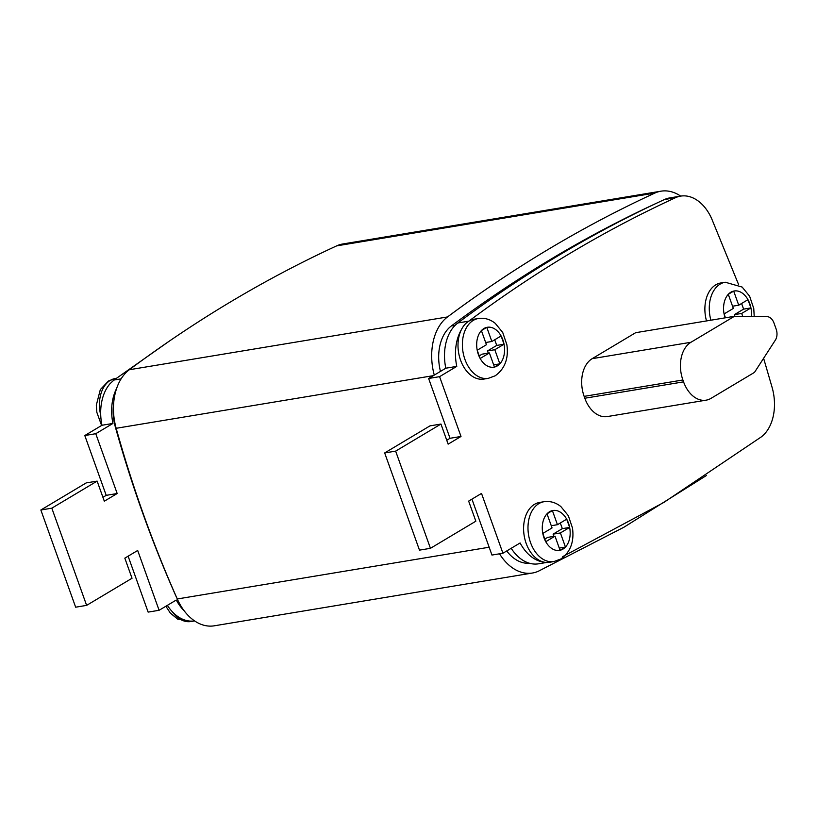 <?xml version="1.0" encoding="UTF-8"?>
<svg xmlns="http://www.w3.org/2000/svg" width="817" height="817" viewBox="0 0 817 817"><rect width="100%" height="100%" fill="white"/><g stroke="black" fill="none" stroke-linecap="round" stroke-linejoin="round"><path stroke-width="1.23" d="M194.569 620.9A30.331 20.609 -99.4 0 1 194.252 620.93A42.464 28.861 -99.4 0 1 167.373 605.346M710.902 320.203A30.331 20.609 -99.4 0 1 720.155 284.112A30.331 20.609 -99.4 0 1 725.23 282.222L720.839 282.958A30.331 20.609 80.6 0 0 715.763 284.837A30.331 20.609 80.6 0 0 706.511 320.938M468.887 321.122A30.331 20.609 80.6 0 0 468.784 321.183A30.331 20.609 80.6 0 0 461.319 329.802A30.331 20.609 80.6 0 0 461.881 363.391A30.331 20.609 80.6 0 0 483.889 379.078L488.28 378.353A30.331 20.609 -99.4 0 1 463.79 355.671A30.331 20.609 -99.4 0 1 473.268 320.397A30.331 20.609 -99.4 0 1 478.343 318.518L473.962 319.243A30.331 20.609 80.6 0 0 468.887 321.122M534.481 504.344A30.331 20.609 80.6 0 0 524.167 535.646A30.331 20.609 80.6 0 0 543.918 562.127A30.331 20.609 80.6 0 0 549.484 562.3L553.875 561.565A30.331 20.609 -99.4 0 1 529.396 538.883A30.331 20.609 -99.4 0 1 538.873 503.609A30.331 20.609 -99.4 0 1 543.948 501.73L539.557 502.455A30.331 20.609 80.6 0 0 534.481 504.344M489.403 352.954L494.459 367.068L499.851 363.841L494.806 349.727L504.048 344.202L501.097 335.961L491.854 341.486L486.799 327.372L481.397 330.599L486.452 344.713L477.21 350.238L480.161 358.479L489.403 352.954L482.091 354.17L479.232 355.875M742.745 316.393L741.683 313.442L750.925 307.917L747.974 299.676L738.731 305.201L733.686 291.087L728.284 294.314L733.339 308.418L724.087 313.942L725.465 317.793M555.009 536.166L560.053 550.28L565.456 547.053L560.401 532.95L569.643 527.425L566.692 519.183L557.449 524.698L552.404 510.594L547.002 513.822L552.057 527.925L542.805 533.45L545.756 541.691L555.009 536.166L547.686 537.382L544.827 539.097M102.932 497.308L106.21 495.347L84.794 435.532L101.982 425.259A42.464 28.861 -99.4 0 1 110.121 383.633L113.583 380.375A42.464 28.861 -99.4 0 1 114.033 380.028L169.068 341.302M184.223 610.881A42.464 28.861 -99.4 0 1 176.288 600.025L159.101 610.289L137.685 550.474L124.827 558.154L132.027 578.252L86.622 605.377L75.654 607.194L40.85 510.002L86.153 482.929L97.131 481.111L104.321 501.199L117.178 493.519L95.763 433.704L112.95 423.441A42.464 28.861 -99.4 0 1 116.606 388.473M159.101 610.289L148.132 612.107L128.116 556.193M738.65 284.694L711.699 218.752A42.464 28.861 80.6 0 0 680.592 196.121A42.464 28.861 80.6 0 0 675.445 197.714C603.692 230.803 534.818 271.949 468.835 321.142A42.464 28.861 80.6 0 0 468.784 321.183M461.319 329.802A42.464 28.861 80.6 0 0 456.774 366.384L439.587 376.657L461.002 436.472L448.145 444.152L440.955 424.054L395.642 451.127L430.447 548.319L475.851 521.195L468.652 501.107L481.509 493.417L502.925 553.232L520.112 542.968A42.464 28.861 80.6 0 0 543.918 562.127M562.719 556.612L663.966 502.373L761.178 436.983A42.464 28.861 80.6 0 0 772.249 387.901L763.609 358.285M584.145 396.368L584.809 398.236A29.32 19.925 80.6 0 0 607.368 416.558L706.123 400.167A29.32 19.925 80.6 0 0 711.025 398.349L754.499 372.378L775.404 340.046A10.11 6.873 80.6 0 0 776.15 329.067L773.985 323.032A10.11 6.873 80.6 0 0 767.03 316.659L734.422 316.302L635.657 332.693L592.192 358.663A29.32 19.925 80.6 0 0 584.145 396.368L682.9 379.987L683.563 381.856A29.32 19.925 80.6 0 0 706.123 400.167M680.663 196.1A50.542 34.355 80.6 0 0 660.963 191.188L342.742 243.987A50.542 34.355 80.6 0 0 336.675 245.866C264.657 279.057 195.539 320.346 129.311 369.744A50.542 34.355 80.6 0 0 116.167 428.292C132.66 487.504 153.024 544.398 177.279 598.973A50.542 34.355 80.6 0 0 214.268 625.812L532.49 573.013A50.542 34.355 80.6 0 0 538.556 571.134L623.933 527.22L706.501 475.463M660.963 191.188A50.542 34.355 80.6 0 0 654.897 193.057C582.878 226.248 513.75 267.537 447.532 316.935A50.542 34.355 80.6 0 0 434.276 375.095M499.524 553.803A50.542 34.355 80.6 0 0 532.49 573.013M506.734 550.964A40.441 27.482 80.6 0 0 529.345 563.219M657.869 202.606A40.441 27.482 80.6 0 0 657.777 202.647C586.095 235.704 517.284 276.82 451.352 325.963A40.441 27.482 80.6 0 0 440.465 371.398M177.371 598.963A40.441 27.482 -99.4 0 1 175.716 595.573C151.768 541.6 131.629 485.349 115.299 426.821A40.441 27.482 -99.4 0 1 113.624 403.68M511.197 548.299A42.464 28.861 80.6 0 0 538.495 563.812L546.553 562.474M471.94 499.146L491.957 555.06L502.925 553.232M440.955 424.054L429.977 425.871L384.674 452.945L419.478 550.137L430.447 548.319M680.592 196.121L669.613 197.939A42.464 28.861 80.6 0 0 664.476 199.532C592.723 232.631 523.85 273.777 457.857 322.97A42.464 28.861 80.6 0 0 445.806 368.212L428.619 378.475L450.034 438.29L446.746 440.251M456.774 366.384L445.806 368.212M439.587 376.657L428.619 378.475M461.002 436.472L450.034 438.29M395.642 451.127L384.674 452.945M86.622 605.377L51.818 508.174L97.131 481.111M40.85 510.002L51.818 508.174M106.21 495.347L117.178 493.519M84.794 435.532L95.763 433.704M101.982 425.259L112.95 423.441M734.422 316.302L690.947 342.272A29.32 19.925 80.6 0 0 682.9 379.987M551.261 525.729L557.449 524.698M553.875 536.361L553.089 534.155L562.331 528.64L560.309 522.992M562.331 528.64L569.643 527.425A20.221 13.746 80.6 0 0 566.692 519.183A20.221 13.746 80.6 0 0 552.404 510.594A20.221 13.746 80.6 0 0 549.535 511.748A20.221 13.746 80.6 0 0 547.002 513.822A20.221 13.746 80.6 0 0 542.805 533.45A20.221 13.746 80.6 0 0 545.756 541.691A20.221 13.746 80.6 0 0 560.053 550.28A20.221 13.746 80.6 0 0 562.923 549.126A20.221 13.746 80.6 0 0 565.456 547.053A20.221 13.746 80.6 0 0 569.643 527.425M553.089 534.155L560.401 532.95M559.267 548.084L565.456 547.053M732.543 306.222L738.731 305.201M734.963 316.312L734.371 314.657L743.613 309.132L741.591 303.485M743.613 309.132L750.925 307.917A20.221 13.746 80.6 0 0 747.974 299.676A20.221 13.746 80.6 0 0 733.686 291.087A20.221 13.746 80.6 0 0 730.817 292.241A20.221 13.746 80.6 0 0 728.284 294.314A20.221 13.746 80.6 0 0 724.087 313.942A20.221 13.746 80.6 0 0 725.128 317.844M734.371 314.657L741.683 313.442M485.666 342.507L491.854 341.486M488.27 353.138L487.483 350.942L496.726 345.417L494.714 339.78M496.726 345.417L504.048 344.202A20.221 13.746 80.6 0 0 501.097 335.961A20.221 13.746 80.6 0 0 486.799 327.372A20.221 13.746 80.6 0 0 483.93 328.526A20.221 13.746 80.6 0 0 481.397 330.599A20.221 13.746 80.6 0 0 477.21 350.238A20.221 13.746 80.6 0 0 480.161 358.479A20.221 13.746 80.6 0 0 494.459 367.068A20.221 13.746 80.6 0 0 497.318 365.914A20.221 13.746 80.6 0 0 499.851 363.841A20.221 13.746 80.6 0 0 504.048 344.202M487.483 350.942L494.806 349.727M493.672 364.862L499.851 363.841M101.604 425.483L96.855 412.381L96.314 405.181L100.328 389.566L108.498 381.018L115.411 378.465A30.331 20.609 80.6 0 0 110.336 380.344A30.331 20.609 80.6 0 0 100.716 415.077M172.295 611.708A30.331 20.609 80.6 0 0 190.933 621.523L177.646 619.123L170.355 613.107L165.871 606.245M751.303 316.485A20.221 13.746 80.6 0 0 750.925 307.917M177.279 598.973L489.148 547.227M116.167 428.292L433.327 375.657M129.311 369.744L447.532 316.935M336.675 245.866L654.897 193.057M455.11 325.34L451.352 325.963M675.445 197.714L664.476 199.532M468.835 321.142L457.857 322.97M114.033 380.028L121.11 378.853M690.947 342.272L592.192 358.663M683.563 381.856L584.809 398.236M553.875 561.565L560.789 559.022C570.45 552.078 574.351 541.742 572.482 528.017L568.336 515.701L560.86 506.56C555.744 502.475 550.107 500.862 543.948 501.73M488.28 378.353L495.184 375.8C504.855 368.855 508.756 358.52 506.887 344.794L502.731 332.488L495.255 323.348C490.139 319.253 484.512 317.65 478.343 318.518M190.933 621.523L194.589 620.91M115.411 378.465L116.331 378.312M754.214 316.516L753.764 308.509L749.618 296.193L742.142 287.063L725.23 282.222"/></g></svg>
